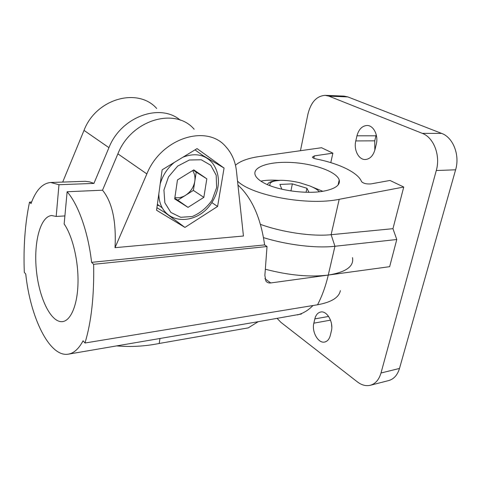 <?xml version="1.0" encoding="UTF-8"?>
<svg xmlns="http://www.w3.org/2000/svg" width="481" height="481" viewBox="0 0 481 481"><rect width="100%" height="100%" fill="white"/><g stroke="black" fill="none" stroke-linecap="round" stroke-linejoin="round"><path stroke-width="0.72" d="M260.858 181.121C265.602 180.159 271.482 179.9 278.505 180.345M312.638 187.163L322.781 191.294M262.662 182.239C275.631 190.145 306.078 194.613 323.966 191.089C335.311 188.792 340.398 185.095 339.219 180.008C336.82 171.807 314.55 163.817 292.424 162.536C270.25 161.117 252.098 166.715 255.213 175.054C256.132 177.477 258.616 179.87 262.662 182.239M331.355 331.036C333.76 322.342 326.978 310.467 320.683 312.025C317.779 312.674 315.831 314.959 314.833 318.897L313.852 323.166C311.55 331.8 318.29 343.699 324.717 342.021C327.447 341.36 329.317 339.147 330.315 335.383L331.355 331.036M235.468 165.254C240.211 161.033 248.31 158.105 259.758 156.463L321.518 147.727L332.876 153.156L314.333 155.892L312.403 157.143C312.734 157.876 313.961 158.477 316.083 158.946C339.105 163.54 358.074 172.529 361.532 181.59C363.311 183.441 366.444 184.217 370.923 183.91L389.983 180.453L403.745 187.031L392.953 228.679L396.777 239.514L389.652 266.672L328.264 275.072C309.944 277.303 289.081 275.385 265.674 269.318M332.876 153.156L330.79 162.638M339.237 182.87L338.636 182.564M277.122 318.374L280.91 322.348L357.341 381.866C361.634 385.149 365.951 386.285 370.286 385.281C375.439 383.814 379.01 379.725 381 372.997L436.285 170.533C440.686 155.555 433.748 137.476 422.306 133.357L328.974 96.164L325.174 95.346C316.612 95.941 310.852 102.261 307.894 114.298L300.457 150.703M375.006 149.501L376.268 144.246C378.625 135.389 373.533 125.24 367.003 125.493C362.091 125.884 358.748 129.317 356.974 135.792L355.79 140.933C353.535 149.789 358.682 159.932 365.368 159.512C370.009 159.061 373.22 155.724 375.006 149.501M370.286 385.281L388.672 380.573C393.867 379.1 397.474 375.06 399.495 368.446L455.609 169.799C460.058 155.135 453.144 137.452 441.666 133.417L347.823 96.909L343.987 96.104L325.174 95.346M331.469 323.527L331.8 327.152M376.238 134.722L374.735 140.843L374.837 150.156M237.536 181.127C251.924 195.587 307.984 205.976 339.207 199.308L403.745 187.031M352.489 257.63C354.154 266.342 346.079 272.156 328.264 275.072L334.944 246.266C316.131 248.436 287.391 245.027 263.54 237.632M396.777 239.514L334.944 246.266L331.12 234.698C312.349 236.676 282.672 232.395 260.486 224.399M339.207 199.308L331.12 234.698L392.953 228.679M306.084 192.262L306.932 188.251L308.934 192.298M290.921 190.933L292.358 183.88L306.932 188.251M281.83 189.213L279.924 184.439L292.358 183.88M31.632 202.008L29.527 202.116C25.048 223.497 23.31 246.915 24.321 272.366L25.758 274.038C30.321 317.676 49.615 357.623 68.392 354.148C73.924 353.204 78.824 348.749 83.087 340.782L84.993 343.007C91.39 321.741 94.264 295.508 93.621 264.316L91.594 262.343C88.209 232.179 78.325 204.515 67.13 191.745L102.519 190.205C112.205 202.062 116.378 221.212 115.025 247.673L243.44 236.015L236.454 171.098C235.389 161.508 231.896 153.433 225.974 146.873C207.167 123.851 161.315 137.788 146.849 173.918L115.025 247.673M50.721 182.491L85.281 181.307L89.706 181.896L93.933 183.399L58.977 184.722L50.721 182.491C42.43 183.249 35.871 190.278 31.043 203.583L29.527 202.116M237.957 185.053C251.882 197.883 260.768 217.833 264.616 244.907L91.594 262.343M264.616 244.907L267.021 246.537L93.621 264.316M301.425 314.015L258.177 321.699L248.244 327.88L159.217 343.47L159.963 338.492L154.485 339.43M116.661 345.893C130.85 347.126 145.034 346.314 159.217 343.47M340.374 290.65C338.997 297.535 331.385 302.242 317.544 304.774C322.09 296.074 325.667 286.171 328.264 275.072L270.731 282.948C268.638 283.195 267.021 282.545 265.873 281L264.869 275.427L267.021 246.537M317.544 304.774L84.993 343.007M58.977 184.722L56.181 216.462L51.744 215.536C40.2 216.3 33.466 242.851 36.43 270.701C39.201 298.569 51.202 323.196 62.656 321.591C70.941 320.514 77.573 304.732 78.012 282.72C78.481 260.744 72.517 235.955 64.153 223.978L67.13 191.745M224.068 168.049L217.598 206.439L184.945 227.417L156.559 210.245L162.145 169.811L197.06 148.623L224.068 168.049L202.778 155.453L194.991 149.88M156.908 207.714L165.115 212.71L165.548 212.44M217.598 206.439L211.874 202.633M184.945 227.417L165.115 212.71M194.15 129.245C175.379 106.962 131.253 119.625 117.881 153.854L102.519 190.205M64.899 215.915L56.181 216.462M93.933 183.399L108.94 147.667C121.062 116.606 160.071 102.778 180.291 120.172M156.692 108.496C138.107 87.157 96.14 98.407 84.007 130.393L62.698 182.065M258.177 321.699L159.963 338.492M192.628 170.581C194.661 173.605 195.382 177.188 194.787 181.319C193.687 187.265 190.626 191.919 185.606 195.268C182.04 197.45 178.469 198.19 174.892 197.505M193.308 170.166L196.206 172.156L193.38 190.398L177.772 200.18L174.777 198.28M193.795 169.865L206.824 178.83L203.842 197.354L188.029 207.371L174.687 198.918L177.465 179.93L193.795 169.865M196.206 172.156L206.824 178.83M177.772 200.18L188.029 207.371M193.38 190.398L203.842 197.354M159.313 205.748L157.257 205.207M328.974 96.164L347.823 96.909M422.306 133.357L441.666 133.417M436.285 170.533L455.609 169.799M381 372.997L399.495 368.446M356.974 135.792L375.944 135.804M355.79 140.933L374.735 140.843M313.852 323.166L330.525 320.142M314.833 318.897L328.625 316.45M314.333 155.892L313.828 158.267M270.063 185.69C269.023 182.63 272.204 180.892 279.599 180.477M108.94 147.667L84.007 130.393M146.849 173.918L117.881 153.854M270.731 282.948L264.917 278.703M297.366 314.917C302.988 313.51 308.195 310.377 312.987 305.525M160.191 183.964C162.692 175.337 167.4 168.158 174.32 162.422M182.954 157.185C195.009 152.657 204.762 154.521 212.205 162.77C220.857 173.737 220.833 190.747 209.896 205.399C196.939 222.571 171.927 224.747 162.289 207.936C160.017 203.836 158.862 199.158 158.82 193.891M172.649 217.55C168.254 215.548 164.803 212.343 162.289 207.936L157.377 204.323M163.937 190.019L168.512 176.87L177.645 166.107L189.376 160.005L201.22 159.764L210.756 165.26L216.191 175.222L216.624 187.62L212.085 200.09C206.806 207.696 200.222 213.161 192.334 216.492L180.736 217.304L170.893 212.464L164.839 202.76L163.937 190.019M338.101 184.951L339.219 180.008M319.402 191.751C317.61 190.175 317.027 189.045 310.137 186.051L299.489 182.666C292.075 180.952 285.239 180.171 278.986 180.321C272.114 180.868 268.248 182.293 267.382 184.596M68.392 354.148L155.982 339.171"/></g></svg>
